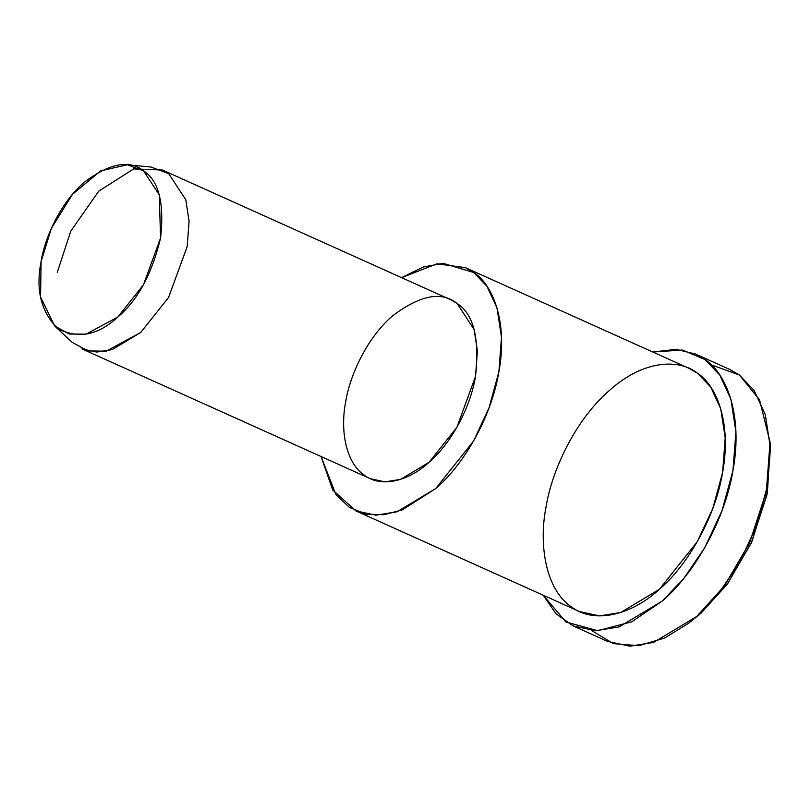 <?xml version="1.0" encoding="UTF-8"?>
<svg xmlns="http://www.w3.org/2000/svg" width="811" height="811" viewBox="0 0 811 811"><rect width="100%" height="100%" fill="white"/><g stroke="black" fill="none" stroke-linecap="round" stroke-linejoin="round"><path stroke-width="1.22" d="M688.468 623.324L701.018 613.207L727.254 584.194L751.128 543.269L766.922 494.933L770.45 448.007L770.044 442.086L766.324 491.618L749.658 542.65L724.456 585.846L696.761 616.461L688.468 623.324L664.594 638.044L638.703 645.728L613.349 643.61L591.695 630.553M711.298 364.859L739.338 374.986L759.501 399.701L770.044 442.086M41.087 261.598L51.407 228.246L72.534 194.255L100.706 170.857L127.286 164.785L143.577 170.857L159.291 194.893L160.558 238.049L143.435 284.833L117.798 317.02L86.057 334.183L69.209 333.99L54.712 326.022L40.55 297.049L41.087 261.598C35.471 289.882 41.128 312.286 58.068 328.79C78.332 339.16 98.243 335.227 117.798 317.02C137.728 300.273 151.981 273.946 160.558 238.049C164.481 203.074 158.814 180.671 143.577 170.857C129.263 159.321 109.353 163.244 83.837 182.637C60.318 203.034 44.727 237.785 41.087 261.598M54.712 326.022L72.108 342.283L87.872 350.94L106.18 351.163L140.688 332.5L168.546 297.515L187.159 246.666L189.075 221.251L185.79 199.749L168.698 173.635L150.998 167.025L127.286 164.785M57.307 272.263L70.76 231.186L98.77 191.132L133.673 168.901L162.484 170.036L168.698 173.635L185.79 199.749L189.075 221.251L187.159 246.666L168.546 297.515L140.688 332.5L112.253 349.571L96.681 352.065L81.972 348.892L370.323 478.693L385.022 481.866L400.604 479.362L429.029 462.29L456.897 427.316L475.499 376.456L477.426 351.041L474.131 329.55L457.049 303.426L450.835 299.827L162.484 170.036M321.055 456.512L335.977 494.73L349.429 507.392L365.873 514.133L384.008 514.732L402.418 509.835L435.679 488.587C460.719 467.592 490.625 421.162 498.877 371.854C508.041 322.373 492.946 284.813 473.776 272.526L443.059 263.332L423.149 267.042L401.567 277.656L436.886 263.818L465.321 267.63L473.776 272.526L487.036 286.374L497.011 308.048L501.492 337.285L498.877 371.854L489.053 407.842L473.573 441.012L435.679 488.587L397.005 511.802L375.828 515.198L355.826 510.879L332.713 489.976L321.055 456.512M345.648 402.053C349.612 376.172 366.552 338.39 392.118 316.229C419.845 295.153 441.488 290.885 457.049 303.426C473.614 314.09 479.767 338.44 475.499 376.456C469.437 412.718 447.449 446.851 429.029 462.29C410.974 479.139 382.924 489.307 364.109 475.094C344.807 461.763 340.438 428.188 345.648 402.053M355.826 510.879L579.541 611.585L599.542 615.904L620.719 612.498L659.394 589.283L697.278 541.707L712.768 508.538L722.591 472.56L725.206 437.991L720.726 408.754L710.74 387.08L697.48 373.232L689.036 368.336L465.321 267.63M543.258 595.254L565.926 621.976L597.717 630.715L631.84 621.763L662.344 600.971C690.323 577.503 723.757 525.609 732.972 470.512C743.221 415.202 726.352 373.222 704.921 359.496L682.365 350.038L652.754 352.004L676.11 349.308L695.473 354.022L704.921 359.496L719.742 374.976L730.893 399.205L735.901 431.878L732.972 470.512L721.993 510.727L704.688 547.8L683.886 578.324L662.344 600.971L619.117 626.923L595.456 630.715L573.103 625.889L556.001 613.775L543.258 595.254M545.985 507.362C551.368 472.164 574.421 420.787 609.183 390.638C643.691 359.455 679.537 358.695 697.48 373.232C716.66 385.509 731.755 423.068 722.591 472.56C714.339 521.858 684.433 568.288 659.394 589.283C634.831 612.204 596.683 626.021 571.086 606.689C544.84 588.573 538.899 542.894 545.985 507.362M573.103 625.889L607.52 641.389L629.873 646.215L653.544 642.413L696.761 616.461L718.303 593.814L739.105 563.29L756.41 526.217L767.388 486.002L770.318 447.368L765.31 414.695L754.159 390.466L739.338 374.986L729.89 369.522L695.473 354.022M770.227 445.107L767.419 492.429L751.838 541.707L727.7 583.596L701.018 613.207L690.84 621.459"/></g></svg>
